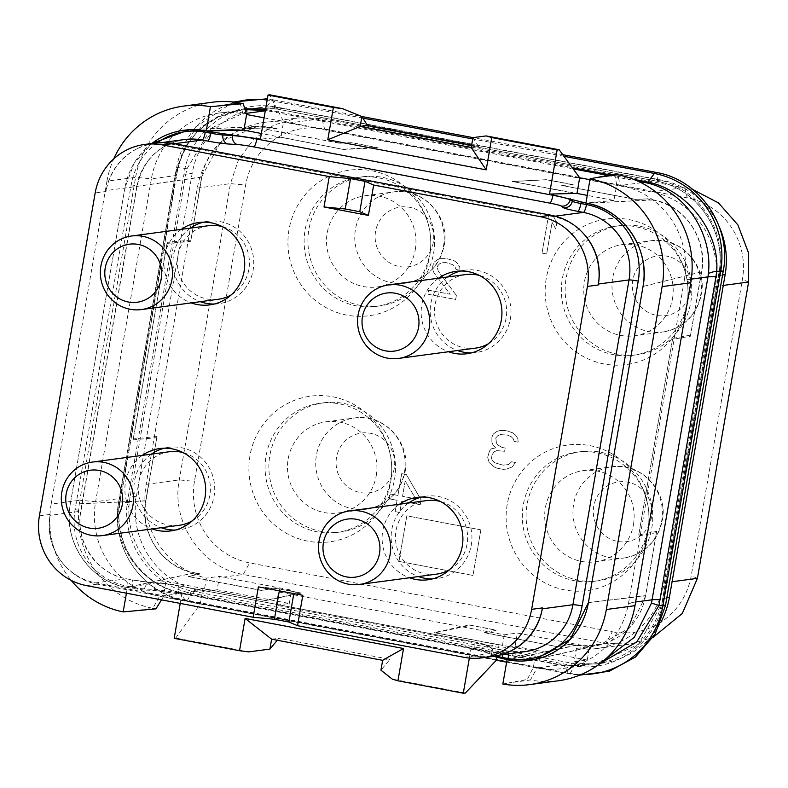 <?xml version="1.0" encoding="UTF-8"?>
<svg xmlns="http://www.w3.org/2000/svg" width="788" height="788" viewBox="0 0 788 788"><rect width="100%" height="100%" fill="white"/><g stroke="black" fill="none" stroke-linecap="round" stroke-linejoin="round"><path stroke-width="0.59" stroke-dasharray="3.94 2.96" d="M719.178 226.55A81.174 78.889 -97.6 0 0 661.201 180.038L283.7 108.35A81.174 78.889 -97.6 0 0 259.144 107.67A81.174 78.889 -97.6 0 0 192.193 173.36L136.422 496.263A81.174 78.889 -97.6 0 0 200.369 590.803L204.062 591.502L206.377 578.116A81.174 78.889 82.4 0 1 146.125 484.374L197.305 188.066A81.174 78.889 82.4 0 1 264.246 122.376A81.174 78.889 82.4 0 1 288.802 123.046L651.509 191.927A81.174 78.889 82.4 0 1 715.445 286.468L664.264 582.775A81.174 78.889 82.4 0 1 597.324 648.465A81.174 78.889 82.4 0 1 576.481 648.406L574.166 661.792L577.87 662.491A81.174 78.889 -97.6 0 0 602.426 663.171A81.174 78.889 -97.6 0 0 660.699 622.559M576.481 648.406L589.542 646.653A81.174 78.889 82.4 0 1 585.829 646.042L517.361 633.04L504.3 634.793L278.528 591.916L291.599 590.163L223.122 577.161A81.174 78.889 82.4 0 1 219.438 576.373L206.377 578.116M574.166 661.792L587.237 660.039L589.542 646.653M692.78 189.494L321.957 118.614L297.401 117.934L273.731 125.125L253.45 139.506L238.528 159.668L230.451 183.624L179.27 479.931C170.838 522.355 201.492 567.685 243.216 574.472L605.913 643.353L630.469 644.032L653.114 637.334M612.315 631.779A70.014 68.044 -97.6 0 0 691.234 575.703L742.424 279.395A70.014 68.044 -97.6 0 0 687.264 197.857L324.567 128.976A70.014 68.044 -97.6 0 0 245.639 185.052L194.459 481.36A70.014 68.044 -97.6 0 0 249.609 562.898L612.315 631.779L605.913 643.353L585.829 646.042M587.237 660.039L515.066 646.337L501.995 648.091L276.233 605.214L289.294 603.46L217.124 589.759L219.438 576.373M289.294 603.46L291.599 590.163M217.124 589.759L204.062 591.502M136.422 496.263L130.03 497.12L129.311 502.586C124.78 542.518 153.453 583.219 191.809 591.039L574.619 663.742L596.585 663.949L638.487 644.269L661.9 603.736L719.552 269.959C725.147 229.879 696.641 189.169 657.941 181.388L275.13 108.685L253.303 108.458L211.253 128.158L186.963 168.809L185.801 174.217L192.193 173.36M570.847 665.289L573.634 665.781C613.271 673.05 654.572 644.614 662.481 604.337L720.222 270.038C726.329 229.131 697.173 187.288 657.606 179.605L274.549 106.853C235.188 99.554 193.769 128.001 184.983 168.396L127.242 502.695C122.002 543.484 151.286 585.307 190.578 593.029L570.847 665.289A3.861 0.867 100.8 0 1 571.95 663.289L577.87 662.491M691.322 279.11L684.339 280.045A81.174 78.889 -97.6 0 0 620.402 185.505L617.684 174.739M589.956 179.723L620.402 185.505L641.176 182.727M579.682 177.773L264.088 117.836M246.23 113.364L242.891 113.817L246.595 114.516M240.182 103.041L242.891 113.817A81.174 78.889 -97.6 0 0 218.335 113.137A81.174 78.889 -97.6 0 0 151.385 178.827L175.025 175.665L183.387 149.789L197.896 130.769L217.852 117.048L241.453 110.044L245.078 109.64M265.369 110.418L266.58 110.645L265.3 110.812M604.406 660.058L584.735 665.535L563.154 665.21L180.797 592.596C139.348 584.548 110.753 541.986 118.673 501.917L119.254 498.568L95.614 501.729L151.385 178.827L135.605 177.349A92.767 90.167 82.4 0 1 212.12 102.273M51.181 504.084L106.951 181.181L135.605 177.349L79.834 500.252L95.614 501.729A81.174 78.889 -97.6 0 0 159.56 596.27L152.911 608.287A92.767 90.167 82.4 0 1 79.834 500.252L51.181 504.084A92.767 90.167 82.4 0 0 71.156 580.332M496.351 660.226L159.56 596.27L183.249 593.098A11.603 2.6 -79.2 0 1 183.437 593.098A11.603 2.6 -79.2 0 1 184.047 593.659L181.26 593.098C141.466 585.967 112.595 544.222 119.579 503.039L118.801 502.38A84.099 81.745 -97.6 0 0 185.052 600.338L568.118 673.08A84.099 81.745 -97.6 0 0 581.317 674.469M563.154 665.21A11.623 3.615 -78.8 0 1 563.41 665.23L560.948 664.796A11.593 2.591 -79.2 0 0 560.751 664.786L537.061 667.958L506.615 662.176M558.475 680.753A92.767 90.167 82.4 0 1 530.413 679.985L537.061 667.958A81.174 78.889 -97.6 0 0 561.617 668.638A81.174 78.889 -97.6 0 0 628.568 602.948L634.99 605.686M600.18 663.486L564.316 665.84A11.623 3.615 -78.8 0 0 563.41 665.23L584.735 665.535L561.617 668.638M690.761 282.784L684.339 280.045L628.568 602.948L635.62 602.002M118.673 501.917A57.78 2.935 6.1 0 1 120.072 502.734A57.78 2.935 6.1 0 1 119.579 503.039L177.33 168.75L185.81 145.938L201.038 127.124L221.379 114.398L244.782 108.695M175.606 172.355A57.593 11.219 14.7 0 0 177.507 170.238A57.593 11.219 14.7 0 0 177.33 168.75L176.542 168.08L118.801 502.38A15.464 1.113 -170.2 0 1 118.712 502.232A15.464 1.113 -170.2 0 1 127.242 502.695L129.311 502.586M507.048 659.714L536.067 651.607L533.368 667.259L527.389 679.414L530.413 679.985L509.304 682.812L527.389 679.414M502.842 684.023L509.304 682.812M469.362 658.069L470.909 649.145L497.789 644.692L434.218 632.616L469.185 624.933L496.213 630.262L484.334 632.794L558.357 646.85L570.236 644.318L575.979 645.411L507.846 659.861M536.067 651.607L434.218 632.616M496.213 630.262L484.334 632.794M484.364 632.636L558.357 646.85M469.185 624.933L496.253 630.075M470.909 649.145L474.396 649.805C484.246 651.715 489.988 653.282 491.623 654.513L493.505 656.305M570.236 644.318L575.821 645.185A61.848 60.105 -97.6 0 0 599.727 644.761A61.848 60.105 -97.6 0 0 645.539 595.649L656.631 531.408L638.743 534.914L672.519 339.362L690.347 336.24L701.438 271.988A61.848 60.105 -97.6 0 0 652.72 199.965L647.175 198.911L635.63 199.482L561.617 185.426L573.152 184.845L546.094 179.713L512.151 181.476L576.983 193.434M570.266 644.131L558.387 646.692M497.789 644.692L499.06 644.574L496.804 657.606M277.218 640.309L278.913 638.27L389.942 659.359L380.939 670.184M465.353 693.026L392.345 679.158M133.379 438.946L167.204 242.369L133.083 439.911L133.379 438.946L156.989 436.513L145.681 500.912C139.23 533.003 162.584 567.852 194.39 572.945L200.132 574.028L188.253 576.56L262.276 590.626L274.185 587.897L301.252 593.039L265.586 600.594L202.023 588.518L202.969 588.34L200.27 604.002L175.734 638.024L174.187 638.31M248.742 651.883L175.734 638.024M271.633 639.245L278.913 638.27M157.265 142.795A65.709 63.867 -97.6 0 0 131.172 184.806L75.077 509.609A65.709 63.867 -97.6 0 0 126.838 586.134L132.384 587.188A11.593 0.837 9.8 0 0 144.519 588.931L144.312 590.104L153.995 590.399L181.801 594.241L180.216 603.411M202.023 588.518L181.801 594.241M156.989 436.513L145.898 500.764A61.848 60.105 -97.6 0 0 194.616 572.787L200.162 573.841L188.253 576.56M201.797 177.103L190.706 241.345L201.649 176.876L220.936 141.594L257.548 126.376L271.358 127.341L277.071 128.621L271.515 127.567A61.848 60.105 -97.6 0 0 257.893 126.592A61.848 60.105 -97.6 0 0 201.797 177.103L124.868 188.115L70.28 504.182A71.511 69.502 -97.6 0 0 126.602 587.464L144.312 590.104M274.185 587.897L262.305 590.468L188.283 576.412M145.898 500.764L70.28 504.182M167.154 243.384L190.706 241.345M145.681 500.912L70.27 504.212L124.878 188.086L134.157 163.136L151.759 143.505M201.649 176.876L124.878 188.086M194.39 572.945L126.582 587.454L165.963 581.317L163.254 596.969L161.481 599.855M194.616 572.787L126.602 587.464C90.049 581.603 62.774 541.583 70.27 504.212M274.155 588.094L301.252 593.039M265.586 600.594L165.963 581.317M126.415 593.187L127.38 587.612M106.951 181.181A92.767 90.167 82.4 0 1 113.728 158.89M131.793 611.124L152.911 608.287L155.935 608.868M351.093 142.677L339.549 143.249L351.093 142.677L378.151 147.819L343.509 149.454L280.902 137.201L283.601 121.549L269.565 94.787M343.509 149.454L261.38 133.497M279.947 137.378L260.404 139.151M277.071 128.621L265.526 129.193L339.549 143.249M378.151 147.819L351.123 142.49M339.579 143.091L265.526 129.193M277.1 128.424L265.556 129.035M271.358 127.341L205.451 130.838L271.515 127.567M575.713 193.553L512.151 181.476M647.175 198.911L635.66 199.325L561.617 185.426M690.347 336.24L701.665 271.83C708.107 239.749 684.752 204.9 652.947 199.807L647.204 198.714M645.539 595.649L588.419 602.584M701.438 271.988L643.018 286.517M588.419 602.613L645.687 595.876L656.631 531.408M645.687 595.905L629.986 627.622L599.658 645.037L575.979 645.411M151.779 143.505A71.511 69.502 -97.6 0 0 124.868 188.115M583.741 233.878A57.977 56.352 -97.6 0 0 552.713 216.513L171.508 144.115A57.977 56.352 -97.6 0 0 153.965 143.633A57.977 56.352 -97.6 0 0 136.649 148.971A59.908 58.233 82.4 0 1 155.394 143.022M136.649 148.971A57.977 56.352 -97.6 0 0 106.153 190.558A59.908 58.233 82.4 0 1 136.649 148.971M438.601 278.184A41.547 40.385 -97.6 0 0 421.757 304.995A41.547 40.385 -97.6 0 0 448.451 351.744M181.378 229.338A41.547 40.385 -97.6 0 0 164.534 256.149A41.547 40.385 -97.6 0 0 191.228 302.897M399.555 504.221A41.547 40.385 -97.6 0 0 382.712 531.023A41.547 40.385 -97.6 0 0 409.415 577.771M142.333 455.365A41.547 40.385 -97.6 0 0 125.489 482.177A41.547 40.385 -97.6 0 0 152.183 528.925M493.042 656.374A59.908 58.233 82.4 0 1 474.908 655.872L97.407 584.184A59.908 58.233 82.4 0 1 64.695 565.508A57.977 56.352 -97.6 0 0 95.722 582.884L476.927 655.281A57.977 56.352 -97.6 0 0 494.47 655.764A57.977 56.352 -97.6 0 0 511.786 650.415M39.4 515.854L50.205 514.406L50.048 515.352A57.977 56.352 -97.6 0 0 64.695 565.508A59.908 58.233 82.4 0 1 50.058 515.352L80.672 511.254A57.977 56.352 -97.6 0 0 126.346 578.776L131.901 579.83A19.326 1.399 9.8 0 0 152.123 582.726L161.737 583.337A15.464 1.113 -170.2 0 1 177.921 585.651L474.002 641.885A15.464 1.113 -170.2 0 1 485.516 644.83L487.605 646.446A19.326 1.399 9.8 0 0 502.005 650.12L507.551 651.174A57.977 56.352 -97.6 0 0 525.094 651.656L507.689 651.174A7.732 1.734 100.8 0 0 507.551 651.174L476.927 655.281M258.395 586.873L279.651 588.863L294.151 591.621L302.809 595.304M279.316 590.842L279.651 588.863M293.816 593.591L294.151 591.621M447.643 276.972A41.547 40.385 -97.6 0 0 430.8 303.784A41.547 40.385 -97.6 0 0 457.493 350.532M471.539 352.866A41.547 40.385 -97.6 0 0 476.1 352.522A41.547 40.385 -97.6 0 0 510.368 318.894A41.547 40.385 -97.6 0 0 465.068 270.156A41.547 40.385 -97.6 0 0 460.576 271.023M488.57 343.627A37.105 36.061 82.4 0 0 506.113 318.086A37.105 36.061 -97.6 0 0 479.439 275.455M465.659 274.569A37.105 36.061 -97.6 0 0 435.055 304.592A37.105 36.061 82.4 0 0 475.509 348.119M190.42 228.126A41.547 40.385 -97.6 0 0 173.577 254.938A41.547 40.385 -97.6 0 0 200.27 301.686M214.316 304.02A41.547 40.385 -97.6 0 0 218.877 303.675A41.547 40.385 -97.6 0 0 253.145 270.048A41.547 40.385 -97.6 0 0 207.845 221.31A41.547 40.385 -97.6 0 0 203.353 222.177M231.347 294.781A37.105 36.061 82.4 0 0 248.89 269.24A37.105 36.061 -97.6 0 0 222.216 226.609M208.436 225.713A37.105 36.061 -97.6 0 0 177.832 255.745A37.105 36.061 82.4 0 0 218.286 299.273M408.598 503.01A41.547 40.385 -97.6 0 0 391.754 529.822A41.547 40.385 -97.6 0 0 418.448 576.56M432.504 578.894A41.547 40.385 -97.6 0 0 437.054 578.559A41.547 40.385 -97.6 0 0 471.322 544.932A41.547 40.385 -97.6 0 0 426.022 496.194A41.547 40.385 -97.6 0 0 421.541 497.061M449.524 569.665A37.105 36.061 82.4 0 0 467.067 544.124A37.105 36.061 -97.6 0 0 440.394 501.493M426.613 500.597A37.105 36.061 -97.6 0 0 396.009 530.629A37.105 36.061 82.4 0 0 436.463 574.147M151.375 454.154A41.547 40.385 -97.6 0 0 134.531 480.966A41.547 40.385 -97.6 0 0 161.225 527.714M175.281 530.048A41.547 40.385 -97.6 0 0 179.831 529.703A41.547 40.385 -97.6 0 0 214.1 496.076A41.547 40.385 -97.6 0 0 168.799 447.338A41.547 40.385 -97.6 0 0 164.318 448.205M192.302 520.809A37.105 36.061 82.4 0 0 209.844 495.268A37.105 36.061 -97.6 0 0 183.171 452.637M169.39 451.741A37.105 36.061 -97.6 0 0 138.786 481.773A37.105 36.061 82.4 0 0 179.24 525.3M638.743 534.914L672.519 339.362M701.665 271.83L643.028 286.487M652.947 199.807L586.715 203.245M573.152 184.845L561.637 185.269M573.181 184.658L547.276 179.743L514.062 181.486M614.66 174.158L616.699 184.806L613.99 200.457L587.247 195.385M613.99 200.457L585.917 203.097M472.928 137.644L478.523 146.519L471.628 145.209M478.523 146.519L471.254 147.494M382.653 660.265L389.942 659.359M515.066 646.337L517.361 633.04M504.3 634.793L501.995 648.091M276.233 605.214L278.528 591.916M332.772 396.788A73.442 71.383 82.4 0 1 388.632 448.116A73.442 71.383 82.4 0 1 391.705 471.106A73.442 71.383 82.4 0 1 307.842 541.149A73.442 71.383 82.4 0 1 249.983 455.612A73.442 71.383 82.4 0 1 332.772 396.788M589.995 445.644A73.442 71.383 82.4 0 1 645.855 496.962A73.442 71.383 82.4 0 1 648.928 519.962A73.442 71.383 82.4 0 1 565.065 589.995A73.442 71.383 82.4 0 1 507.206 504.468A73.442 71.383 82.4 0 1 589.995 445.644M371.818 170.76A73.442 71.383 82.4 0 1 427.667 222.088A73.442 71.383 82.4 0 1 430.75 245.078A73.442 71.383 82.4 0 1 346.878 315.111A73.442 71.383 82.4 0 1 289.029 229.584A73.442 71.383 82.4 0 1 371.818 170.76M629.041 219.606A73.442 71.383 82.4 0 1 684.89 270.934A73.442 71.383 82.4 0 1 687.973 293.924A73.442 71.383 82.4 0 1 604.1 363.967A73.442 71.383 82.4 0 1 546.251 278.43A73.442 71.383 82.4 0 1 629.041 219.606M480.847 529.861L472.967 575.447L398.945 561.391L406.825 515.805L480.867 529.861L472.997 575.447L398.974 561.391L406.854 515.805L480.867 529.861M542.026 253.106L548.586 215.124L553.215 216.001L556.86 222.531L555.747 229.003L552.102 222.462L546.655 253.982L542.026 253.106L548.615 215.114L553.245 215.991L556.889 222.531L555.776 228.993L552.122 222.462L546.675 253.982L542.055 253.106M456.351 295.441L455.651 299.479L427.894 294.21L428.593 290.171L450.184 294.269L433.981 272.825L432.858 270.107L432.642 266.728L434.257 262.03L437.892 259.38L441.26 258.346L446.028 258.415L454.371 260.838L457.168 263.034L459.7 266.856L459.906 270.235L456.055 269.506L454.932 266.787L452.903 264.729L446.097 262.601L442.107 262.68L439.507 263.862L437.547 265.989L437.271 267.605L438.256 271.131L456.38 295.441L455.681 299.479L427.923 294.21L428.623 290.161L450.214 294.269L434.011 272.825L432.888 270.107L432.947 265.113L434.277 262.02L437.921 259.37L441.29 258.346L446.057 258.415L454.39 260.828L457.198 263.034L459.729 266.856L459.936 270.235L456.085 269.506L454.962 266.787L452.923 264.729L446.126 262.601L442.127 262.68L439.537 263.852L437.576 265.989L437.301 267.605L438.286 271.131L456.38 295.441M489.131 462.526L487.654 457.237L489.545 450.913L491.505 448.786L495.642 447.899L492.973 444.895L491.85 442.176L491.919 437.173L493.249 434.089L496.893 431.44L500.252 430.415L507.334 430.918L512.584 432.76L515.391 434.956L517.923 438.778L518.13 442.157L514.278 441.428L513.155 438.709L511.116 436.651L507.403 435.114L500.321 434.602L497.73 435.774L495.77 437.911L495.494 439.527L496.479 443.053L497.74 444.964L502.084 447.456L505.167 448.047L504.615 451.278L496.765 450.618L494.165 451.8L492.067 454.735L491.515 457.966L491.998 459.729L494.667 462.743L503.01 465.166L508.684 464.575L511.56 461.778L515.411 462.507L512.259 466.92L506.31 469.126L503.079 469.353L496.913 468.18L493.968 466.782L489.131 462.526L487.683 457.237L489.575 450.913L491.535 448.786L495.662 447.899L493.002 444.885L491.879 442.166L491.939 437.173L493.268 434.089L496.913 431.44L500.281 430.406L505.817 430.622L512.614 432.75L515.421 434.956L517.943 438.768L518.159 442.157L514.308 441.418L513.185 438.699L511.146 436.651L507.433 435.104L500.35 434.592L497.76 435.774L495.8 437.901L496.499 443.053L497.77 444.954L502.114 447.456L505.197 448.037L504.635 451.268L496.785 450.618L494.194 451.79L492.096 454.735L491.535 457.966L492.027 459.729L494.697 462.743L503.039 465.156L508.713 464.565L511.589 461.778L515.441 462.507L512.289 466.92L506.329 469.126L503.108 469.343L496.942 468.171L493.997 466.782L489.161 462.526M406.312 474.514L421.048 499.848L420.211 504.704L401.703 501.188L399.752 512.505L395.123 511.619L397.073 500.311L389.37 498.843L390.208 493.997L397.91 495.455L401.683 473.637L406.342 474.504L421.078 499.848L420.24 504.694L401.732 501.178L399.772 512.495L395.152 511.619L397.103 500.301L389.39 498.843L390.227 493.987L397.94 495.455L401.713 473.627L406.342 474.504M319.77 403.328A65.128 63.306 -97.6 0 1 339.47 403.87A65.128 63.306 82.4 0 1 389.006 449.387A65.128 63.306 82.4 0 1 391.734 469.776A65.128 63.306 82.4 0 1 337.057 532.432A65.128 63.306 82.4 0 1 317.357 531.89A65.128 63.306 -97.6 0 1 265.093 466.141A65.128 63.306 -97.6 0 1 319.77 403.328L323.553 402.826A65.128 63.306 -97.6 0 0 268.875 465.639A65.128 63.306 -97.6 0 0 321.14 531.388A65.128 63.306 82.4 0 0 340.84 531.93A65.128 63.306 82.4 0 0 395.517 469.116A65.128 63.306 82.4 0 0 343.253 403.367A65.128 63.306 -97.6 0 0 323.553 402.826M376.24 475.735A46 44.709 -97.6 0 0 326.094 421.787A46 44.709 -97.6 0 0 288.152 459.01A46 44.709 -97.6 0 0 338.308 512.968A46 44.709 -97.6 0 0 376.24 475.735M394.246 468.417A30.151 29.304 82.4 0 1 360.264 492.559A30.151 29.304 82.4 0 1 336.515 457.444A30.151 29.304 -97.6 0 1 370.498 433.301A30.151 29.304 -97.6 0 1 394.246 468.417M576.993 452.184A65.128 63.306 -97.6 0 1 596.693 452.726A65.128 63.306 82.4 0 1 646.229 498.243A65.128 63.306 82.4 0 1 648.957 518.632A65.128 63.306 82.4 0 1 594.28 581.288A65.128 63.306 82.4 0 1 574.58 580.746A65.128 63.306 -97.6 0 1 522.316 514.988A65.128 63.306 -97.6 0 1 576.993 452.184L580.776 451.672A65.128 63.306 -97.6 0 0 526.098 514.485A65.128 63.306 -97.6 0 0 578.362 580.234A65.128 63.306 82.4 0 0 598.062 580.776A65.128 63.306 82.4 0 0 652.74 517.972A65.128 63.306 82.4 0 0 600.476 452.214A65.128 63.306 -97.6 0 0 580.776 451.672M633.463 524.591A46 44.709 -97.6 0 0 583.317 470.633A46 44.709 -97.6 0 0 545.375 507.866A46 44.709 -97.6 0 0 595.531 561.814A46 44.709 -97.6 0 0 633.463 524.591M651.469 517.263A30.151 29.304 82.4 0 1 617.487 541.415A30.151 29.304 82.4 0 1 593.738 506.3A30.151 29.304 -97.6 0 1 627.721 482.148A30.151 29.304 -97.6 0 1 651.469 517.263M358.806 177.3A65.128 63.306 -97.6 0 1 378.516 177.842A65.128 63.306 82.4 0 1 428.042 223.359A65.128 63.306 82.4 0 1 430.78 243.748A65.128 63.306 82.4 0 1 376.103 306.404A65.128 63.306 82.4 0 1 356.403 305.862A65.128 63.306 -97.6 0 1 304.129 240.113A65.128 63.306 -97.6 0 1 358.806 177.3L362.598 176.788A65.128 63.306 -97.6 0 0 307.921 239.601A65.128 63.306 -97.6 0 0 360.185 305.36A65.128 63.306 82.4 0 0 379.885 305.902A65.128 63.306 82.4 0 0 434.562 243.088A65.128 63.306 82.4 0 0 382.298 177.33A65.128 63.306 -97.6 0 0 362.598 176.788M415.286 249.707A46 44.709 -97.6 0 0 365.13 195.759A46 44.709 -97.6 0 0 327.197 232.982A46 44.709 -97.6 0 0 377.344 286.93A46 44.709 -97.6 0 0 415.286 249.707M433.292 242.379A30.151 29.304 82.4 0 1 399.309 266.531A30.151 29.304 82.4 0 1 375.561 231.416A30.151 29.304 -97.6 0 1 409.543 207.274A30.151 29.304 -97.6 0 1 433.292 242.379M616.029 226.146A65.128 63.306 -97.6 0 1 635.739 226.688A65.128 63.306 82.4 0 1 685.264 272.205A65.128 63.306 82.4 0 1 688.003 292.594A65.128 63.306 82.4 0 1 633.325 355.25A65.128 63.306 82.4 0 1 613.625 354.708A65.128 63.306 -97.6 0 1 561.361 288.96A65.128 63.306 -97.6 0 1 616.029 226.146L619.821 225.644A65.128 63.306 -97.6 0 0 565.144 288.457A65.128 63.306 -97.6 0 0 617.408 354.206A65.128 63.306 82.4 0 0 637.108 354.748A65.128 63.306 82.4 0 0 691.785 291.934A65.128 63.306 82.4 0 0 639.521 226.186A65.128 63.306 -97.6 0 0 619.821 225.644M672.509 298.563A46 44.709 -97.6 0 0 622.353 244.605A46 44.709 -97.6 0 0 584.42 281.828A46 44.709 -97.6 0 0 634.567 335.786A46 44.709 -97.6 0 0 672.509 298.563M690.515 291.235A30.151 29.304 82.4 0 1 656.532 315.377A30.151 29.304 82.4 0 1 632.784 280.272A30.151 29.304 -97.6 0 1 666.766 256.12A30.151 29.304 -97.6 0 1 690.515 291.235M405.19 480.976L402.54 496.332L415.65 498.824L405.219 480.976L402.57 496.332L415.68 498.824L405.219 480.976M664.264 582.775L672.095 581.731M697.419 578.343L691.234 575.703M748.6 282.025L742.424 279.395M715.445 286.468L723.276 285.423M651.509 191.927L684.654 187.495L687.264 197.857M288.802 123.046L321.957 118.614L324.567 128.976M197.305 188.066L230.451 183.624L245.639 185.052M146.125 484.374L179.27 479.931L194.459 481.36M223.122 577.161L243.216 574.472L249.609 562.898M200.369 590.803L194.449 591.591A3.861 0.867 100.8 0 0 193.336 593.6M183.821 174.069L185.801 174.217L130.03 497.12L128.05 496.972M283.7 108.35L277.78 109.138A3.861 0.867 -79.2 0 1 277.711 109.138A3.861 0.867 -79.2 0 1 277.327 107.345M661.201 180.038L655.291 180.836A3.861 0.867 -79.2 0 1 655.222 180.836A3.861 0.867 -79.2 0 1 654.838 179.043M722.586 274.923L719.365 275.77M666.815 597.826L663.585 598.673M574.619 663.742A3.861 0.798 98.7 0 0 573.634 665.781A15.464 3.457 100.8 0 1 568.926 673.829A15.464 3.457 100.8 0 1 568.118 673.08L564.316 665.84L184.047 593.659M191.809 591.039A3.861 0.926 102.8 0 0 190.578 593.029A15.464 3.457 100.8 0 1 185.869 601.077L568.926 673.829L579.702 675.139M186.963 168.809L184.983 168.396A15.464 1.113 -170.2 0 0 176.453 167.933L118.712 502.232C109.887 546.596 142.027 593.935 185.869 601.077A15.464 3.457 100.8 0 1 185.052 600.338L181.26 593.098A11.682 1.546 -81.1 0 0 180.925 592.586C141.21 585.149 112.714 543.74 120.072 502.734L120.869 497.888A57.977 4.186 9.8 0 0 120.525 497.307M275.13 108.685A3.861 0.946 -81.2 0 1 275.061 108.685L275.061 108.685A3.861 0.946 -81.2 0 1 274.549 106.853A15.464 3.457 -79.2 0 0 273.003 99.643A15.464 3.457 -79.2 0 0 271.358 100.716A84.099 81.745 -97.6 0 0 267.162 100.037M657.941 181.388A3.861 0.778 -77.3 0 1 657.872 181.378L657.872 181.378A3.861 0.778 -77.3 0 1 657.606 179.605A15.464 3.457 -79.2 0 0 656.059 172.395M719.552 269.959L720.222 270.038A15.464 1.113 9.8 0 1 723.217 271.249M661.9 603.736A3.861 0.552 12.9 0 0 661.772 603.835A3.861 0.552 12.9 0 0 662.481 604.337A15.464 1.113 9.8 0 1 665.476 605.548M235.119 102.233A84.099 81.745 -97.6 0 0 176.542 168.08A15.464 1.113 -170.2 0 1 176.453 167.933L195.798 126.799L233.248 102.016M563.942 156.29L472.701 138.964M362.864 118.102L271.358 100.716L265.773 108.084M264.817 109.345L267.625 109.828A11.593 2.591 100.8 0 1 266.58 110.645L573.162 168.868M607.824 175.448L637.916 181.161M218.335 113.137L241.453 110.044C206.751 116.417 185.436 136.482 177.507 170.238L120.869 497.888A57.977 4.186 9.8 0 1 119.254 498.568L175.025 175.665A57.967 4.186 9.8 0 0 176.65 174.985A57.967 4.186 9.8 0 0 176.305 174.404M180.797 592.596A11.682 1.546 -81.1 0 1 180.925 592.586L560.948 664.796A11.593 2.591 -79.2 0 1 561.558 665.348M267.625 109.828L572.295 167.696M610.493 174.946L633.591 179.329M436.138 632.626L470.308 625.347M575.821 645.185L507.817 659.861M132.157 588.518L132.384 587.188A7.732 1.734 100.8 0 0 132.029 579.84L151.296 582.608A7.732 6.412 93.6 0 0 144.519 588.931L154.143 589.532A23.187 1.674 -170.2 0 1 178.403 593.009L178.305 593.571M153.995 590.399L154.143 589.532A7.732 6.412 93.6 0 1 160.919 583.219C170.09 584.026 178.423 585.73 178.049 585.661A7.732 1.734 100.8 0 1 178.403 593.009L474.494 649.243L474.396 649.805M190.726 240.123L167.204 242.369M133.083 439.911L156.605 437.665M300.061 593.009L265.891 600.289M343.814 149.149L377.028 147.405M652.72 199.965L586.686 203.235M508.467 653.882A7.732 1.734 100.8 0 0 507.689 651.174L502.133 650.12A7.732 1.734 100.8 0 0 502.005 650.12M502.852 654.641A7.732 1.734 100.8 0 0 502.133 650.12L491.032 647.933A7.732 7.644 127.8 0 0 487.605 646.446M177.921 585.651A7.732 1.734 100.8 0 1 178.049 585.661L474.13 641.885A7.732 1.734 100.8 0 1 474.494 649.243A23.187 1.674 -170.2 0 1 491.771 653.656L493.849 655.271A11.593 0.837 9.8 0 0 495.691 655.951M493.682 656.286L493.849 655.271A7.732 7.644 127.8 0 0 491.032 647.933L488.944 646.318A7.732 7.644 127.8 0 0 485.516 644.83M474.002 641.885A7.732 1.734 100.8 0 1 474.13 641.885C490.845 645.618 484.443 644.2 488.944 646.318A7.732 7.644 127.8 0 1 491.771 653.656L491.623 654.513M152.123 582.726A7.732 6.412 93.6 0 0 151.296 582.608L160.919 583.219A7.732 6.412 93.6 0 1 161.737 583.337M126.838 586.134A7.732 1.734 100.8 0 0 126.474 578.786L132.029 579.84A7.732 1.734 100.8 0 0 131.901 579.83M75.077 509.609A7.732 0.561 -170.2 0 1 80.888 511.166C74.811 541.681 97.022 574.088 126.474 578.786A7.732 1.734 100.8 0 0 126.346 578.776L95.722 582.884M131.172 184.806A7.732 0.561 -170.2 0 1 136.994 186.362L80.888 511.166A7.732 0.561 -170.2 0 1 80.672 511.254L136.777 186.451L106.153 190.558L105.986 191.504L95.171 192.952M136.994 186.362A7.732 0.561 -170.2 0 1 136.777 186.451A57.977 56.352 -97.6 0 1 184.599 139.525C158.969 144.342 143.101 159.944 136.994 186.362M174.532 143.712L171.508 144.115M555.235 216.178L552.713 216.513M464.102 657.32L474.908 655.872M86.591 585.632L97.407 584.184M656.611 532.629L638.694 535.929M672.824 338.397L690.731 335.087M326.094 421.787L354.344 418.004C383.559 412.971 411.306 442.482 405.111 471.697C400.324 492.667 387.469 505.167 366.558 509.176A46 44.709 82.4 0 0 404.5 471.953A46 44.709 -97.6 0 0 354.344 418.004A46 44.709 -97.6 0 0 316.412 455.228A46 44.709 82.4 0 0 366.558 509.176L338.308 512.968M583.317 470.633L611.567 466.851C640.782 461.817 668.529 491.338 662.334 520.553C657.547 541.523 644.702 554.013 623.781 558.032A46 44.709 82.4 0 0 661.723 520.809A46 44.709 -97.6 0 0 611.567 466.851A46 44.709 -97.6 0 0 573.634 504.074A46 44.709 82.4 0 0 623.781 558.032L595.531 561.814M365.13 195.759L393.389 191.967C422.604 186.933 450.352 216.454 444.156 245.669C439.369 266.639 426.515 279.129 405.603 283.148A46 44.709 82.4 0 0 443.536 245.925A46 44.709 -97.6 0 0 393.389 191.967A46 44.709 -97.6 0 0 355.457 229.2A46 44.709 82.4 0 0 405.603 283.148L377.344 286.93M622.353 244.605L650.612 240.823C679.827 235.789 707.575 265.3 701.379 294.515C696.592 315.486 683.738 327.985 662.826 331.994A46 44.709 82.4 0 0 700.759 294.771A46 44.709 -97.6 0 0 650.612 240.823A46 44.709 -97.6 0 0 612.68 278.046A46 44.709 82.4 0 0 662.826 331.994L634.567 335.786M597.324 648.465L630.469 644.032M264.246 122.376L297.401 117.934M259.144 107.67L253.303 108.458L277.711 109.138L657.872 181.378C696.415 189.09 725.039 229.82 719.444 269.949L661.772 603.835C652.228 637.748 630.499 657.783 596.585 663.949L602.426 663.171M267.378 98.776L361.741 116.496M562.76 154.675L473.036 137.634M189.484 129.724L257.548 126.376M536.461 659.142L599.727 644.761M162.269 142.52L153.965 143.633M499.799 655.045L494.47 655.764M476.1 352.522L467.057 353.733M465.068 270.156L456.025 271.368M218.877 303.675L209.835 304.887M207.845 221.31L198.803 222.521M437.054 578.559L428.012 579.771M426.022 496.194L416.98 497.405M179.831 529.703L170.789 530.915M168.799 447.338L159.757 448.549M189.721 129.724L257.893 126.592M546.399 179.684L516.317 181.26M535.219 659.438L599.658 645.037M389.006 449.387L388.632 448.116M391.734 469.776L391.705 471.106M337.057 532.432L340.84 531.93M646.229 498.243L645.855 496.962M648.957 518.632L648.928 519.962M594.28 581.288L598.062 580.776M428.042 223.359L427.667 222.088M430.78 243.748L430.75 245.078M376.103 306.404L379.885 305.902M685.264 272.205L684.89 270.934M688.003 292.594L687.973 293.924M633.325 355.25L637.108 354.748"/><path stroke-width="1.18" d="M660.699 622.559A81.174 78.889 -97.6 0 0 669.376 597.481L725.147 274.579A81.174 78.889 -97.6 0 0 719.178 226.55M653.114 637.334L682.319 613.448L697.419 578.343L748.6 282.025L748.383 252.475L737.873 224.895L718.489 202.92L692.78 189.494M637.916 181.161L646.475 182.836C685.659 191.189 712.894 233.938 708.412 273.544L707.979 276.874A57.977 4.186 -170.2 0 1 715.947 276.893L658.975 605.48L636.743 641.984L600.18 663.486M708.412 273.544A57.78 8.855 -176.7 0 1 716.725 271.18L715.947 276.893M589.956 179.723L579.682 177.773L559.185 149.789L486.176 135.92L472.928 137.644L471.214 147.563L486.196 169.863L327.788 139.772L333.373 107.483L268.019 95.072L269.565 94.787L342.573 108.655L361.899 116.565L367.494 125.43L360.185 126.474L361.899 116.565M264.088 117.836L246.595 114.516L243.206 103.622L210.445 106.685L206.249 130.985L205.451 130.838A71.511 69.502 -97.6 0 0 189.721 129.724A71.511 69.502 -97.6 0 0 151.779 143.505M245.078 109.64L265.369 110.418M506.615 662.176L496.351 660.226L496.804 657.606M691.322 279.11L707.979 276.874L651.499 603.106L634.291 637.334L604.406 660.058M651.499 603.106L658.975 605.48L662.925 605.716A15.464 1.113 9.8 0 0 665.476 605.548L655.114 634.074L635.532 656.965L609.272 671.268L579.702 675.139M244.782 108.695L264.817 109.345L265.773 108.084M633.591 179.329L647.874 182.097C685.806 189.475 719.74 230.539 716.725 271.18L720.665 271.417A84.099 81.745 -97.6 0 0 654.414 173.468L563.942 156.29M634.99 605.686L690.761 282.784L662.117 286.615A92.767 90.167 82.4 0 0 590.114 178.787L585.917 203.097L586.715 203.245C623.249 209.096 650.524 249.126 643.028 286.487L588.419 602.613L570.236 639.344L535.219 659.438L507.048 659.714L502.842 684.023A92.767 90.167 82.4 0 0 529.832 684.595L558.475 680.753A92.767 90.167 82.4 0 0 634.99 605.686L606.336 609.518A92.767 90.167 82.4 0 1 529.832 684.595M606.336 609.518L662.117 286.615M493.505 656.305L507.817 659.861A71.511 69.502 -97.6 0 0 535.456 659.369A71.511 69.502 -97.6 0 0 588.419 602.584L643.018 286.517A71.511 69.502 -97.6 0 0 586.686 203.235L549.512 194.055L557.126 149.976L491.771 137.565L486.176 135.92M496.351 660.226L465.353 693.026L463.295 693.213L469.362 658.069M463.295 693.213L397.94 680.802L403.515 648.514L245.117 618.432L239.532 650.721L248.742 651.883L269.91 649.095L277.218 640.309M397.94 680.802L392.345 679.158L380.939 670.184L382.653 660.265L403.515 648.514M269.91 649.095L271.624 639.176L382.643 660.334M245.117 618.432L271.624 639.176M180.216 603.411L174.187 638.31L239.532 650.721M161.481 599.855L155.935 608.868L123.174 611.912L126.415 593.187M151.759 143.505L189.484 129.724L205.451 130.838L211.026 131.901L210.8 133.231L205.254 132.177A65.709 63.867 -97.6 0 0 157.265 142.795M123.174 611.912A92.767 90.167 82.4 0 1 71.156 580.332M113.728 158.89A92.767 90.167 82.4 0 1 183.466 106.114A92.767 90.167 82.4 0 1 210.445 106.685M246.595 114.516L243.886 130.168L206.249 130.985M243.206 103.622L240.182 103.041L219.064 105.868M183.466 106.114L212.12 102.273A92.767 90.167 82.4 0 1 240.182 103.041M261.38 133.497L243.886 130.168M268.019 95.072L260.404 139.151L211.026 131.901M486.196 169.863L491.771 137.565M587.247 195.385L576.983 193.434L549.512 194.055M144.588 144.47A59.908 58.233 82.4 0 1 162.712 144.962L329.256 176.591L350.522 178.59L365.021 181.338L373.67 185.032L540.223 216.661A59.908 58.233 82.4 0 1 587.415 286.438L531.644 609.341A59.908 58.233 82.4 0 1 482.226 657.822A59.908 58.233 82.4 0 1 464.102 657.32L297.559 625.692L302.809 595.304L258.395 586.873L253.145 617.26L86.591 585.632A59.908 58.233 82.4 0 1 39.4 515.854L95.171 192.952A59.908 58.233 82.4 0 1 144.588 144.47L155.394 143.022A59.908 58.233 82.4 0 1 173.518 143.514L551.029 215.213A59.908 58.233 82.4 0 1 583.741 233.878A59.908 58.233 82.4 0 1 598.378 284.035A57.977 56.352 -97.6 0 0 583.741 233.878M329.256 176.591L324.006 206.988L368.42 215.419L373.67 185.032M448.451 351.744A41.547 40.385 -97.6 0 0 467.057 353.733A41.547 40.385 -97.6 0 0 501.326 320.105A41.547 40.385 -97.6 0 0 456.025 271.368A41.547 40.385 -97.6 0 0 438.601 278.184M191.228 302.897A41.547 40.385 -97.6 0 0 209.835 304.887A41.547 40.385 -97.6 0 0 244.103 271.259A41.547 40.385 -97.6 0 0 198.803 222.521A41.547 40.385 -97.6 0 0 181.378 229.338M409.415 577.771A41.547 40.385 -97.6 0 0 428.012 579.771A41.547 40.385 -97.6 0 0 462.28 546.143A41.547 40.385 -97.6 0 0 416.98 497.405A41.547 40.385 -97.6 0 0 399.555 504.221M152.183 528.925A41.547 40.385 -97.6 0 0 170.789 530.915A41.547 40.385 -97.6 0 0 205.057 497.287A41.547 40.385 -97.6 0 0 159.757 448.549A41.547 40.385 -97.6 0 0 142.333 455.365M324.006 206.988L345.272 208.978L359.771 211.736L368.42 215.419M350.522 178.59L345.272 208.978M511.786 650.415A57.977 56.352 -97.6 0 0 542.282 608.838A59.908 58.233 82.4 0 1 511.786 650.415A59.908 58.233 82.4 0 1 493.042 656.374L482.226 657.822M253.145 617.26L274.411 619.26L288.901 622.008L297.559 625.692M274.411 619.26L279.316 590.842M288.901 622.008L293.816 593.591M365.021 181.338L359.771 211.736M457.493 350.532A41.547 40.385 -97.6 0 0 471.539 352.866M460.576 271.023A41.547 40.385 -97.6 0 0 447.643 276.972M479.439 275.455A37.105 36.061 -97.6 0 0 465.659 274.569L388.72 284.872A37.105 36.061 -97.6 0 0 358.116 314.895A37.105 36.061 82.4 0 0 398.58 358.422A37.105 36.061 82.4 0 0 429.184 328.389A37.105 36.061 -97.6 0 0 388.72 284.872M488.57 343.627A37.105 36.061 82.4 0 1 475.509 348.119L398.58 358.422M418.546 327.394A29.294 28.476 82.4 0 1 385.529 350.857A29.294 28.476 82.4 0 1 362.45 316.737A29.294 28.476 -97.6 0 1 395.468 293.274A29.294 28.476 -97.6 0 1 418.546 327.394M200.27 301.686A41.547 40.385 -97.6 0 0 214.316 304.02M203.353 222.177A41.547 40.385 -97.6 0 0 190.42 228.126M222.216 226.609A37.105 36.061 -97.6 0 0 208.436 225.713L131.498 236.016A37.105 36.061 -97.6 0 0 100.894 266.049A37.105 36.061 82.4 0 0 141.357 309.576A37.105 36.061 82.4 0 0 171.961 279.543A37.105 36.061 -97.6 0 0 131.498 236.016M231.347 294.781A37.105 36.061 82.4 0 1 218.286 299.273L141.357 309.576M161.323 278.548A29.294 28.476 82.4 0 1 128.306 302.011A29.294 28.476 82.4 0 1 105.228 267.89A29.294 28.476 -97.6 0 1 138.245 244.428A29.294 28.476 -97.6 0 1 161.323 278.548M418.448 576.56A41.547 40.385 -97.6 0 0 432.504 578.894M421.541 497.061A41.547 40.385 -97.6 0 0 408.598 503.01M440.394 501.493A37.105 36.061 -97.6 0 0 426.613 500.597L349.685 510.9A37.105 36.061 -97.6 0 0 319.081 540.932A37.105 36.061 82.4 0 0 359.535 584.46A37.105 36.061 82.4 0 0 390.139 554.427A37.105 36.061 -97.6 0 0 349.685 510.9M449.524 569.665A37.105 36.061 82.4 0 1 436.463 574.147L359.535 584.46M379.511 553.422A29.294 28.476 82.4 0 1 346.484 576.895A29.294 28.476 82.4 0 1 323.405 542.774A29.294 28.476 -97.6 0 1 356.432 519.312A29.294 28.476 -97.6 0 1 379.511 553.422M161.225 527.714A41.547 40.385 -97.6 0 0 175.281 530.048M164.318 448.205A41.547 40.385 -97.6 0 0 151.375 454.154M183.171 452.637A37.105 36.061 -97.6 0 0 169.39 451.741L92.462 462.054A37.105 36.061 -97.6 0 0 61.858 492.076A37.105 36.061 82.4 0 0 102.312 535.604A37.105 36.061 82.4 0 0 132.916 505.571A37.105 36.061 -97.6 0 0 92.462 462.054M192.302 520.809A37.105 36.061 82.4 0 1 179.24 525.3L102.312 535.604M122.288 504.576A29.294 28.476 82.4 0 1 89.261 528.039A29.294 28.476 82.4 0 1 66.182 493.918A29.294 28.476 -97.6 0 1 99.209 470.456A29.294 28.476 -97.6 0 1 122.288 504.576M557.126 149.976L559.185 149.789M576.983 193.434L579.682 177.773M471.628 145.209L367.494 125.43M333.373 107.483L342.573 108.655M327.788 139.772L360.185 126.474M360.224 126.405L471.234 147.484M690.761 282.784A92.767 90.167 82.4 0 0 617.684 174.739L614.66 174.158L590.114 178.787M672.095 581.731L697.419 578.343M723.276 285.423L748.6 282.025M725.147 274.579L722.586 274.923M669.376 597.481L666.815 597.826M581.317 674.469A84.099 81.745 -97.6 0 0 662.925 605.716L720.665 271.417A15.464 1.113 9.8 0 0 723.217 271.249C732.042 226.875 699.902 179.536 656.059 172.395L562.76 154.675M267.162 100.037A84.099 81.745 -97.6 0 0 235.119 102.233M472.701 138.964L362.864 118.102M646.475 182.836A11.682 3.704 99.7 0 0 647.874 182.097L654.414 173.468A15.464 3.457 -79.2 0 1 656.059 172.395M645.136 181.526A11.603 2.6 100.8 0 1 644.091 182.333L641.176 182.727M265.3 110.812L246.23 113.364M573.162 168.868L607.824 175.448M660.177 599.796A57.967 4.186 -170.2 0 0 652.208 599.776L635.62 602.002M264.118 110.222A11.623 1.556 100.4 0 0 264.817 109.345L265.536 109.463M572.295 167.696L610.493 174.946M495.691 655.951A11.593 0.837 9.8 0 0 502.498 657.478L508.043 658.532A65.709 63.867 -97.6 0 0 582.115 605.903L638.221 281.099A65.709 63.867 -97.6 0 0 586.459 204.565L580.904 203.511A11.593 0.837 -170.2 0 1 572.265 201.304L570.177 199.689A23.187 1.674 9.8 0 0 552.9 195.276L256.819 139.052L256.918 138.481M570.335 198.832L570.177 199.689A7.732 7.644 -52.2 0 1 561.312 206.062A15.464 1.113 9.8 0 0 549.788 203.117A7.732 1.734 -79.2 0 0 552.9 195.276L552.999 194.715M549.788 203.117L253.706 146.883A15.464 1.113 9.8 0 0 237.533 144.568L227.909 143.968A19.326 1.399 -170.2 0 1 207.687 141.062L202.132 140.008A57.977 56.352 -97.6 0 0 184.599 139.525L162.269 142.52M207.687 141.062A7.732 1.734 -79.2 0 0 210.8 133.231A11.593 0.837 -170.2 0 0 222.935 134.965L232.558 135.575A23.187 1.674 9.8 0 1 256.819 139.052A7.732 1.734 -79.2 0 1 253.706 146.883M581.14 202.181L580.904 203.511A7.732 1.734 -79.2 0 1 577.791 211.351A19.326 1.399 -170.2 0 1 563.39 207.677L561.312 206.062M502.852 654.641A7.732 1.734 100.8 0 1 502.498 657.478L502.261 658.807M582.115 605.903A7.732 0.561 9.8 0 0 572.915 604.731L629.021 279.937L598.388 284.035L598.22 284.99L587.415 286.438M638.221 281.099A7.732 0.561 9.8 0 0 629.021 279.937A57.977 56.352 -97.6 0 0 583.347 212.405L577.791 211.351M508.043 658.532A7.732 1.734 100.8 0 0 508.467 653.882M499.799 655.045L525.094 651.656A57.977 56.352 -97.6 0 0 572.915 604.731L542.282 608.838L542.449 607.893L531.644 609.341M205.254 132.177A7.732 1.734 -79.2 0 1 202.132 140.008L174.532 143.712M223.142 133.783L222.935 134.965A7.732 6.412 -86.4 0 0 227.909 143.968M237.533 144.568A7.732 6.412 -86.4 0 1 232.558 135.575L232.706 134.709M586.459 204.565A7.732 1.734 -79.2 0 1 583.347 212.405L555.235 216.178M162.712 144.962L173.518 143.514M540.223 216.661L551.029 215.213M572.472 200.132L572.265 201.304A7.732 7.644 -52.2 0 1 563.39 207.677M617.684 174.739L596.575 177.566M233.248 102.016L267.378 98.776M473.036 137.634L361.741 116.496M665.476 605.548L723.217 271.249M535.456 659.369L536.461 659.142M189.721 129.724L190.607 129.685"/></g></svg>
